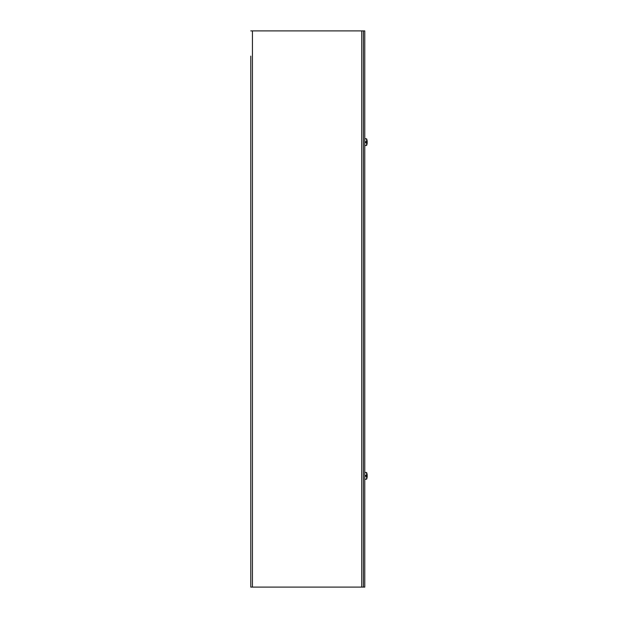 <?xml version="1.0" encoding="UTF-8"?>
<svg xmlns="http://www.w3.org/2000/svg" width="618" height="618" viewBox="0 0 618 618"><rect width="100%" height="100%" fill="white"/><g stroke="black" fill="none" stroke-linecap="round" stroke-linejoin="round"><path stroke-width="0.93" d="M250.784 56.107L250.784 587.1L250.784 56.107M250.784 30.9L364.767 30.9L364.767 587.1L250.784 587.1M363.399 30.9L363.399 587.1M367.208 476.509L365.732 476.107L367.208 476.509A8.976 8.938 110.2 0 1 366.968 477.992A8.976 8.938 110.2 0 0 367.208 476.509M365.732 476.13L367.208 476.239M367.007 476.262A8.992 1.908 180 0 1 366.992 476.269L365.732 476.308L365.732 475.396L366.613 475.396L366.613 472.561L364.767 472.399M364.767 479.321L366.613 479.159L366.613 476.3M366.613 475.396L366.968 475.435A8.992 1.576 -0 0 1 366.999 475.458L365.732 475.474M366.613 472.561A8.992 8.992 0 0 1 366.968 473.689L366.968 473.728A8.976 8.938 69.8 0 1 367.208 475.211L366.999 475.458M367.208 475.481L365.732 475.613L367.208 475.211A8.976 8.938 69.8 0 0 366.976 473.759L366.883 473.882M366.968 475.435L365.732 475.435M366.907 475.466L365.732 475.59M366.992 476.269L365.732 476.269M367.208 142.789L365.732 142.387L367.208 142.789A8.976 8.938 110.2 0 1 366.968 144.272A8.976 8.938 110.2 0 0 367.208 142.789M365.732 142.41L367.208 142.519M367.007 142.542A8.992 1.908 180 0 1 366.992 142.549L365.732 142.588L365.732 141.677L366.613 141.677L366.613 138.841L364.767 138.679M364.767 145.601L366.613 145.439L366.613 142.58M366.613 141.677L366.968 141.715A8.992 1.576 -0 0 1 366.999 141.738L365.732 141.754M367.208 141.761L365.732 141.893L367.208 141.491A8.976 8.938 69.8 0 0 366.976 140.039L366.968 140.008A8.976 8.938 69.8 0 1 367.208 141.491L366.999 141.738M366.968 141.715L365.732 141.715M366.907 141.746L365.732 141.87M366.992 142.549L365.732 142.549M361.739 587.1L361.739 30.9M252.445 30.9L252.445 587.1M366.613 479.159A8.992 8.992 0 0 0 366.968 478.031L366.883 477.838M366.883 476.246L365.732 476.246M366.613 145.439A8.992 8.992 0 0 0 366.968 144.311L366.883 144.118M366.883 142.526L365.732 142.526M366.883 140.162L366.968 139.969A8.992 8.992 0 0 0 366.613 138.841"/></g></svg>
